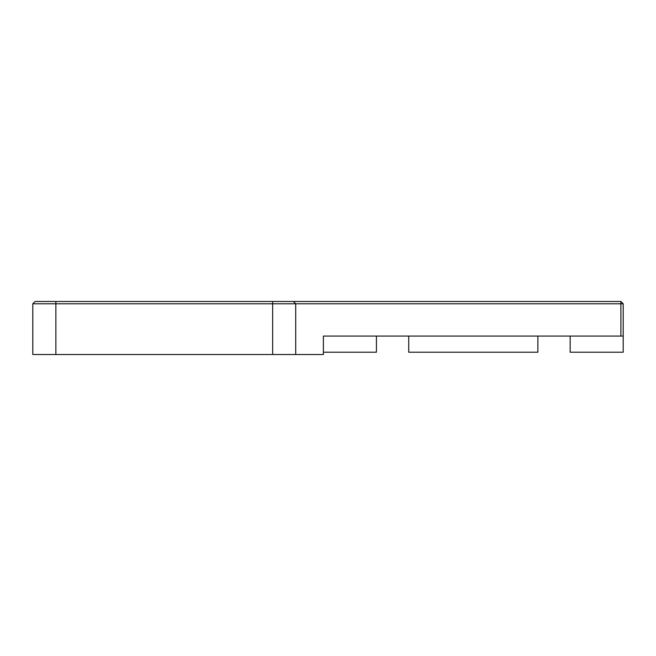 <?xml version="1.0" encoding="UTF-8"?>
<svg xmlns="http://www.w3.org/2000/svg" width="656" height="656" viewBox="0 0 656 656"><rect width="100%" height="100%" fill="white"/><g stroke="black" fill="none" stroke-linecap="round" stroke-linejoin="round"><path stroke-width="0.98" d="M620.896 301.481L35.104 301.481L32.8 303.785L623.2 303.785L620.896 301.481L620.896 336.069L623.2 336.069L623.2 303.785M32.8 303.785L32.8 354.519L295.708 354.519L295.708 303.785L293.404 301.481M623.2 336.069L623.2 352.215L570.154 352.215L570.154 336.069M295.708 354.519L323.383 354.519L323.383 336.069L620.896 336.069M537.871 336.069L537.871 352.215L408.721 352.215L408.721 336.069M323.392 352.215L376.429 352.215L376.429 336.069M55.867 354.519L55.867 301.481M272.65 354.519L272.65 301.481"/></g></svg>
